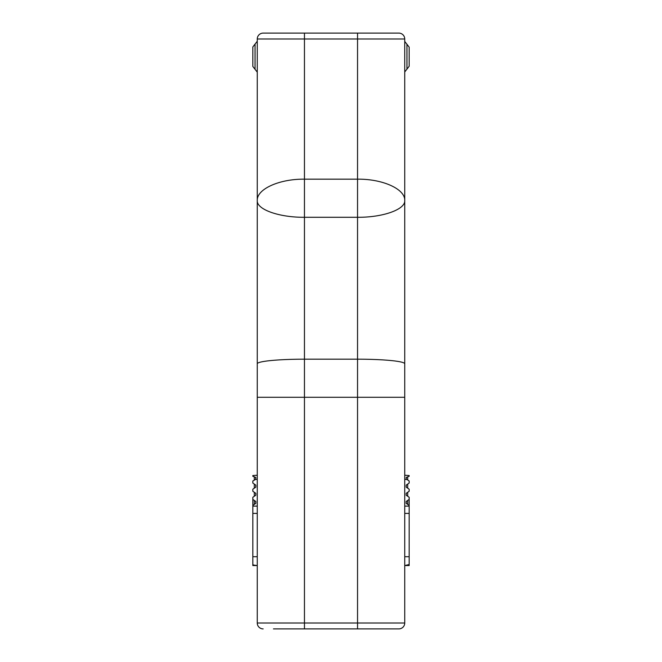 <?xml version="1.0" encoding="UTF-8"?>
<svg xmlns="http://www.w3.org/2000/svg" width="662" height="662" viewBox="0 0 662 662"><rect width="100%" height="100%" fill="white"/><g stroke="black" fill="none" stroke-linecap="round" stroke-linejoin="round"><path stroke-width="0.99" d="M263.162 628.9A5.9 5.9 0 0 1 257.261 623L257.261 39A5.9 5.9 0 0 1 263.162 33.1L398.838 33.1A5.9 5.9 0 0 1 404.739 39L404.739 200.586C405.384 209.506 382.76 217.508 357.546 217.285L304.454 217.285L304.454 359.185L357.546 359.185L357.546 397.291L304.454 397.291L304.454 623L357.546 623L357.546 397.291L404.739 397.291L404.739 363.802L404.739 623A5.9 5.9 0 0 1 398.838 628.9L273.456 628.9M404.739 200.586L404.739 363.802A47.192 4.617 0 0 0 357.546 359.185L357.546 39L304.454 39L304.454 217.285C279.24 217.508 256.616 209.506 257.261 200.586C256.616 189.142 279.24 178.872 304.454 179.17L357.546 179.17C382.76 178.872 405.384 189.142 404.739 200.586L404.739 65.546M257.261 249.963L257.261 226.371M254.316 565.149L257.261 565.563L254.316 565.563L252.834 564.521L252.834 565.563L254.316 565.563M254.316 504.386L254.316 500.439L255.789 501.457L255.789 503.368L252.834 505.404L252.834 564.521M257.261 475.217L252.834 475.548L252.834 476.284L255.789 477.426L255.631 479.387L257.261 479.387M254.316 488.167L254.316 484.088L255.789 485.105L255.789 487.149L252.834 489.185L252.834 491.278L254.316 492.296L254.316 496.243L255.789 495.226L255.789 493.314L254.316 492.296M254.316 500.439L252.834 499.421L252.834 497.261L254.316 496.243M254.316 484.088L252.834 483.07L252.834 480.968L255.631 479.387M252.834 499.421L252.834 506.116L257.261 506.116M404.739 475.217L409.166 475.548L409.166 476.284L407.684 476.797L407.684 479.95L406.369 479.387L406.211 477.426L407.684 476.797M407.684 479.95L409.166 480.968L409.166 483.07L406.211 485.105L406.211 487.149L407.684 488.167L407.684 484.088M407.684 488.167L409.166 489.185L409.166 491.278L407.684 492.296L407.684 496.243L406.211 495.226L406.211 493.314L407.684 492.296M407.684 504.386L407.684 500.439L406.211 501.457L406.211 503.368L409.166 505.404L409.166 565.563L404.739 565.563L409.166 564.521M407.684 500.439L409.166 499.421L409.166 506.116L404.739 506.116M407.684 496.243L409.166 497.261L409.166 499.421M406.948 69.113L406.948 44.28L409.166 47.134L409.166 66.258L404.739 71.976M252.834 65.546L252.834 47.846M255.052 69.303L252.834 66.448L252.834 46.944L255.052 44.089L255.052 69.303L257.261 72.158M257.261 556.717L252.834 556.717M252.834 513.398L257.261 513.398M254.316 476.797L254.316 479.95M406.369 479.387L404.739 479.387M404.739 556.717L409.166 556.717M357.546 628.9L357.546 623L404.739 623A5.9 5.9 0 0 1 398.838 628.9M398.838 33.1A5.9 5.9 0 0 1 404.739 39L357.546 39L357.546 33.1M257.261 363.802A47.192 4.617 0 0 1 304.454 359.185L304.454 397.291L257.261 397.291M257.261 623L304.454 623L304.454 628.9M304.454 33.1L304.454 39L257.261 39M409.166 513.398L404.739 513.398M407.684 565.563L407.684 565.149M406.948 44.28L404.739 41.416M255.052 44.089L257.261 41.234"/></g></svg>
